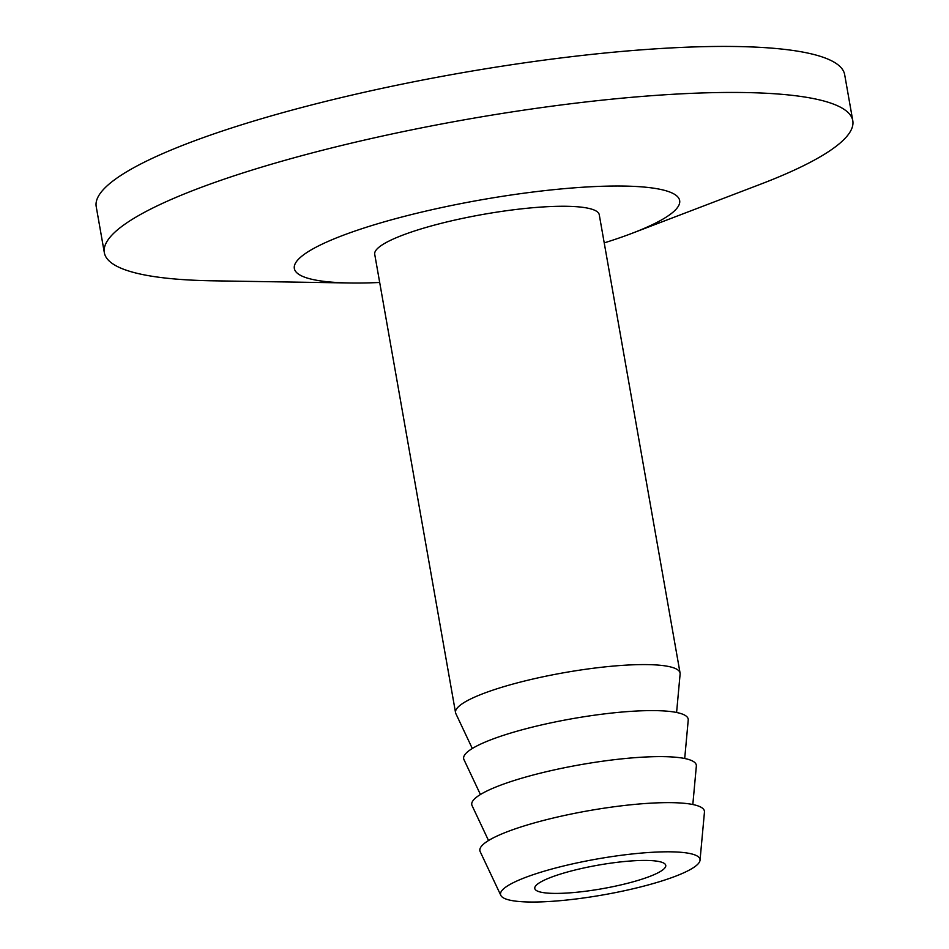 <?xml version="1.0" encoding="UTF-8"?>
<svg xmlns="http://www.w3.org/2000/svg" width="949" height="949" viewBox="0 0 949 949"><rect width="100%" height="100%" fill="white"/><g stroke="black" fill="none" stroke-linecap="round" stroke-linejoin="round"><path stroke-width="1.42" d="M662.402 862.475A66.501 11.957 -10 0 1 665.759 865.369A66.501 11.957 -10 0 1 611.82 886.888A66.501 11.957 -10 0 1 538.13 891.36A66.501 11.957 -10 0 1 534.773 888.466A66.501 11.957 -10 0 1 588.712 866.947A66.501 11.957 -10 0 1 662.402 862.475M505.639 898.917A101.27 18.209 -10 0 1 500.811 895.358A101.27 18.209 -10 0 1 580.278 862.226A101.27 18.209 -10 0 1 694.893 854.93A101.27 18.209 -10 0 1 700.03 860.233A101.27 18.209 -10 0 1 615.45 892.594A101.27 18.209 -10 0 1 505.639 898.917M500.811 895.358L480.194 851.668A113.999 20.487 -10 0 1 569.649 814.361A113.999 20.487 -10 0 1 698.678 806.152A113.999 20.487 -10 0 1 704.455 812.119L700.03 860.233M488.533 840.541L472.08 805.642A113.999 20.487 -10 0 1 561.535 768.346A113.999 20.487 -10 0 1 690.564 760.137A113.999 20.487 -10 0 1 696.341 766.104L692.817 804.515M480.419 794.515L463.966 759.627A113.999 20.487 -10 0 1 553.421 722.331A113.999 20.487 -10 0 1 682.45 714.111A113.999 20.487 -10 0 1 688.227 720.089L684.704 758.5M472.305 748.5L455.852 713.612A113.999 20.487 -10 0 1 455.544 712.652A113.999 20.487 -10 0 1 548 675.759A113.999 20.487 -10 0 1 674.336 668.096A113.999 20.487 -10 0 1 680.077 673.055A113.999 20.487 -10 0 1 680.113 674.075L676.59 712.485M455.544 712.652L374.725 254.32A113.999 20.487 -10 0 1 467.193 217.428A113.999 20.487 -10 0 1 593.516 209.776A113.999 20.487 -10 0 1 599.258 214.735L680.077 673.055M379.695 282.47A195.636 35.172 -10 0 1 350.252 282.992A195.636 35.172 -10 0 1 304.19 277.013A195.636 35.172 -10 0 1 425.852 211.105A195.636 35.172 -10 0 1 669.804 192.042A195.636 35.172 -10 0 1 632.07 233.3A195.636 35.172 -10 0 1 604.228 242.885M350.252 282.992L212.944 280.809A380.003 68.304 -10 0 1 123.477 269.196A380.003 68.304 -10 0 1 104.331 252.659A380.003 68.304 -10 0 1 412.542 129.681A380.003 68.304 -10 0 1 833.637 104.153A380.003 68.304 -10 0 1 852.783 120.689A380.003 68.304 -10 0 1 760.351 184.284L632.07 233.3M104.331 252.659L96.217 206.645A380.003 68.304 -10 0 1 404.428 83.666A380.003 68.304 -10 0 1 825.523 58.138A380.003 68.304 -10 0 1 844.669 74.674L852.783 120.689"/></g></svg>
